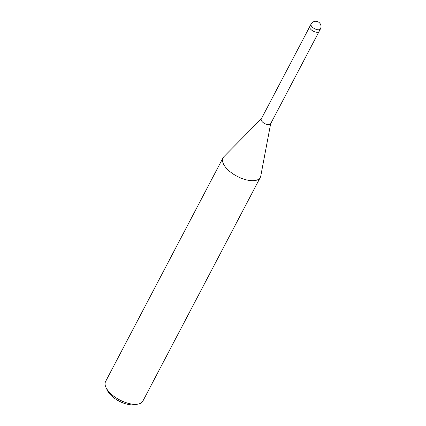<?xml version="1.0" encoding="UTF-8"?>
<svg xmlns="http://www.w3.org/2000/svg" width="426" height="426" viewBox="0 0 426 426"><rect width="100%" height="100%" fill="white"/><g stroke="black" fill="none" stroke-linecap="round" stroke-linejoin="round"><path stroke-width="0.64" d="M309.761 26.598L261.255 118.992A5.261 2.444 27.7 0 0 261.873 121.314A5.261 2.444 27.7 0 0 266.697 124.392A5.261 2.444 27.7 0 0 270.574 123.886L319.079 31.492M261.335 118.838L223.847 156.725A21.055 9.787 27.7 0 0 225.492 167.136A21.055 9.787 27.7 0 0 244.806 179.447A21.055 9.787 27.7 0 0 260.302 177.418A21.055 9.787 27.7 0 0 260.771 176.034M223.895 156.677A21.055 9.787 27.7 0 0 223.022 157.849L105.605 381.494A21.055 9.787 27.7 0 0 105.989 387.5A21.055 9.787 27.7 0 0 108.076 390.78A21.055 9.787 27.7 0 0 137.72 404.157A21.055 9.787 27.7 0 0 142.886 401.063L260.302 177.418M223.022 157.849A21.055 9.787 27.7 0 0 225.492 167.136A21.055 9.787 27.7 0 0 246.132 179.815A21.055 9.787 27.7 0 0 260.755 176.103L270.654 123.732M105.989 387.5L107.432 390.541A17.897 8.318 27.7 0 0 109.205 393.331A17.897 8.318 27.7 0 0 134.398 404.7L137.72 404.157M310.394 28.893A5.261 2.444 27.7 0 0 315.224 31.971A5.261 2.444 27.7 0 0 319.095 31.46A5.261 2.444 27.7 0 1 312.226 30.539A5.261 2.444 27.7 0 1 309.777 26.572L311.076 24.096A5.261 2.444 27.7 0 0 311.694 26.417A5.261 2.444 27.7 0 0 313.525 28.068A5.261 2.444 27.7 0 0 320.395 28.989A5.261 5.261 0 0 0 319.862 23.276A5.261 5.261 0 0 0 311.076 24.096M320.395 28.989L319.095 31.46"/></g></svg>
